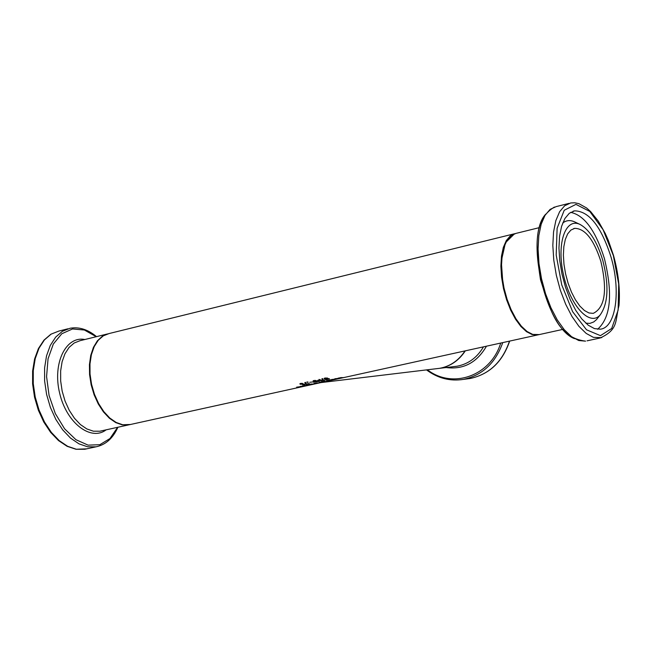 <?xml version="1.0" encoding="UTF-8"?>
<svg xmlns="http://www.w3.org/2000/svg" width="652" height="652" viewBox="0 0 652 652"><rect width="100%" height="100%" fill="white"/><g stroke="black" fill="none" stroke-linecap="round" stroke-linejoin="round"><path stroke-width="0.98" d="M300.58 383.718L300.132 383.588L300.27 384.264L299.855 383.824L300.702 383.4L302.626 383.4M302.634 383.433L301.102 383.588L300.931 384.118L305.323 384.403L302.618 384.81M302.65 384.99L304.231 384.101M304.288 384.444L303.335 383.947M303.376 384.175L300.27 384.264M341.412 377.541L338.747 378.087L343.033 377.549L340.588 378.193L342.39 377.704L338.005 378.201L341.412 377.524M333.62 379.448L335.764 379.048L333.604 379.374M335.267 379.008L332.235 379.521L335.487 379.236L332.699 379.57L335.234 378.869M332.194 379.529L331.754 379.488L332.178 379.35M339.105 378.429L334.949 378.739L339.089 378.372M330.059 380.23L332.202 379.839L330.042 380.157M331.697 379.798L328.184 380.271L331.672 379.66M324.835 381.453L319.374 382.162L324.794 381.241M324.362 381.526L321.835 381.827L324.362 381.526M325.161 381.469L324.117 381.689L325.152 381.404M330.034 380.54L326.709 380.548L330.018 380.466M311.338 384.623L308.217 384.778L310.825 384.044L314.036 384.044L311.33 384.582M311.746 384.281L308.975 384.656L311.713 384.118M313.033 384.224L310.67 384.631L313.009 384.126M315.413 383.132L318.779 382.903L315.413 383.132M319.529 382.797L313.897 383.547L319.521 382.748M303.881 385.577L306.929 385.503L303.881 385.577M315.014 383.849L313.922 383.914L314.998 383.767M302.732 386.392L301.273 386.489L303.799 385.935L300.311 386.408L304.443 385.797L302.724 386.334M304.109 385.935L302.186 386.359L304.085 385.797M308.738 385.104L306.31 385.039L308.714 384.99M300.686 386.766L296.619 387.174L300.662 386.628M307.084 385.577L307.777 385.43L307.076 385.528M322.724 380.328L321.909 378.763L322.618 378.608L323.416 380.23L326.35 379.774L323.229 380.458L322.088 378.73M323.229 380.458L322.593 379.66M328.738 378.576L324.403 378.869L324.109 378.453L325.071 378.021L327.557 378.046L325.014 378.69L329.537 378.845L326.848 379.399M326.88 379.578L328.771 378.934M314.484 381.241L313.172 380.695L313.824 380.556L317.288 381.77L313.164 382.17L312.821 381.819L314.484 381.241L314.403 380.801M316.244 381.811L314.875 381.387L313.579 381.86L316.171 381.461M314.875 381.387L314.794 380.964M318.461 381.281L317.728 380.32L318.127 380.23L321.412 380.629L319.04 379.399L322.487 380.621L318.469 380.507L319.187 381.347L318.274 381.55L314.826 380.336L318.461 381.281L318.037 380.255M321.591 380.817L321.501 380.352M309.781 382.284L312.055 382.031L309.781 382.284M307.426 382.406L306.75 382.113L307.54 381.942L308.217 382.235L307.345 381.982M305.658 384.085L304.81 382.545L305.511 382.39L306.342 383.987L309.26 383.531L306.171 384.215L305.006 382.504M306.171 384.215L305.535 383.425M130.449 424.485L122.69 424.754L116.162 422.463L109.764 418.022L103.815 411.624L98.631 403.596L94.467 394.321L91.549 384.281L90.025 373.979L89.968 363.938L91.386 354.688L94.181 346.668L98.216 340.295L103.277 335.853L109.096 333.547L514.012 233.872M320.637 382.659L326.945 381.273M538.365 334.794L532.138 334.558L526.514 331.689L520.875 326.473L515.487 319.162L510.638 310.099L506.571 299.724L503.491 288.567L501.567 277.19L500.883 266.179L501.486 256.089L503.32 247.418L506.286 240.588L510.239 235.926L514.958 233.62M465.015 350.906C458.576 360.597 450.1 366.4 439.587 368.323L436.547 368.69M505.202 243.767C494.566 264.288 506.628 316.334 525.162 330.002M600.867 261.419C593.801 239.512 585.072 228.485 574.689 228.347L570.859 230.099L567.672 233.864L565.292 239.488L563.833 246.692L563.385 255.119L563.98 264.353L565.594 273.921L568.128 283.335L571.47 292.112L575.431 299.806L579.824 306.032L584.404 310.491L588.96 312.968L593.255 313.368C605.023 307.589 607.566 290.279 600.867 261.419M610.981 256.945C621.063 290.613 616.01 327.54 600.419 329.178L594.477 328.616L588.177 325.169L581.82 318.975L575.724 310.311L570.207 299.602L565.561 287.377L562.024 274.256L559.783 260.922L558.951 248.053L559.563 236.326L561.584 226.317L564.885 218.51L569.294 213.285L574.575 210.849C589.049 211.069 601.185 226.44 610.981 256.945M602.766 260.344C597.142 241.925 589.693 230.026 580.427 224.647C565.74 216.79 556.343 242.927 563.377 274.288C570.052 305.715 589.799 326.994 600.15 314.965C608.243 303.571 609.115 285.364 602.766 260.344M314.574 383.669L314.492 383.229M324.403 378.869L324.288 378.29M313.164 382.17L313.058 381.632M108.061 333.783L102.331 336.261L97.376 340.833L93.448 347.304L90.758 355.364L89.438 364.623L89.577 374.615L91.158 384.851L94.116 394.81L98.289 403.987L103.464 411.925L109.389 418.234L115.754 422.61L122.242 424.868L129.96 424.591M128.534 424.908L99.821 431.225L93.423 431.2L86.846 428.951L80.408 424.566L74.434 418.242L69.234 410.287L65.07 401.094L62.16 391.135L60.66 380.915L60.644 370.955L62.103 361.754L64.956 353.791L69.047 347.443L74.165 343.009L80.049 340.694L107.042 334.052M86.577 448.861L76.3 449.236L67.653 446.31L59.185 440.605L51.337 432.374L44.491 421.999L39.03 410.01L35.216 397.003L33.268 383.645L33.276 370.629L35.224 358.616L39.014 348.209L44.417 339.912L51.158 334.109L58.892 331.061L67.963 328.787M96.537 336.636C87.898 329.464 79.079 326.676 70.074 328.258L62.38 331.306L55.664 337.108L50.285 345.421L46.528 355.853L44.605 367.899L44.613 380.955L46.577 394.346L50.391 407.402L55.852 419.44L62.69 429.847L70.53 438.111L78.974 443.849L87.596 446.791L95.974 446.832C105.673 444.827 112.983 438.299 117.898 427.247M117.605 427.313L109.992 438.511L99.837 444.697L88.093 445.145L75.925 439.692L64.597 428.812L55.314 413.555L49.079 395.503L46.577 376.579L48.052 358.796L53.325 344.028L61.785 333.759L72.519 328.958L84.401 330.018L96.235 336.709M84.841 339.513C65.836 335.69 52.364 363.311 59.617 393.05C66.439 422.879 90.84 441.624 106.146 429.831M539.253 334.582L532.717 334.411L527.069 331.509L521.404 326.244L516.001 318.861L511.135 309.708L507.077 299.252L504.012 288.021L502.121 276.595L501.494 265.56L502.154 255.47L504.061 246.847L507.109 240.099L511.127 235.551L515.919 233.408L539.383 227.63M613.361 255.6L618.707 284.133L618.145 310.067L611.69 328.494L600.443 335.65L586.498 329.782L572.635 311.697L561.747 284.908L556.189 254.989L557.118 228.265L564.233 210.254L575.952 204.378L589.816 211.452L603.108 229.748L613.361 255.6M587.053 340.825L600.166 337.997C618.699 329.333 614.934 321.232 619.009 305.47C620.264 289.83 618.43 273.155 613.516 255.454L608.332 240.417L605.252 233.465L598.324 221.175L590.647 211.598L586.637 208.004L578.903 203.668L574.746 202.78L570.679 202.968L564.656 205.755L559.62 211.713L555.846 220.612L553.54 232.03L552.831 245.421L553.776 260.107L556.335 275.331L560.37 290.311L565.683 304.272L571.983 316.489L578.943 326.367L586.197 333.425L593.393 337.345L601.723 337.654M554.404 207.051C533.173 219.74 535.488 247.092 540.5 279.732C550.459 311.428 558.047 337.752 585.561 341.151L578.731 340.523L571.486 336.628L564.184 329.61L557.191 319.782L550.875 307.614L545.553 293.71L541.519 278.787L538.984 263.612L538.071 248.974L538.813 235.625L541.176 224.231L545.007 215.356L550.092 209.39L556.18 206.602L569.009 203.391M545.822 214.076C524.289 236.122 545.667 328.494 574.599 338.673M579.995 224.435L575.08 222.087C570.459 219.838 566.335 220.156 562.7 223.049M585.814 323.188L589.946 323.376L593.719 321.958L596.401 319.7L600.15 314.965M597.599 329.268C610.769 317.532 613.035 293.946 604.388 258.494C595.578 230.563 584.322 215.184 570.63 212.356M483.474 346.848C477.085 357.663 468.242 364.126 456.946 366.237L439.88 368.29C450.41 366.359 458.886 360.548 465.324 350.841M509.481 341.126C502.382 361.901 489.261 374.362 470.116 378.51L466.18 379.024M509.668 341.086C502.57 361.852 489.383 374.329 470.116 378.51L463.499 379.374C482.415 375.299 495.496 363.05 502.749 342.61M500.72 343.058C490.679 376 452.529 389.334 427.41 369.79M446.082 367.541C463.409 369.798 476.873 362.683 486.473 346.188M324.745 378.103L324.826 378.527M537.46 334.973L323.506 382.031M321.428 382.488L129.023 424.802M321.159 382.561L439.587 368.323M95.974 446.832L84.703 449.269L75.982 449.261L67.115 446.31L58.533 440.589L50.628 432.366L43.782 422.04L38.321 410.116L34.532 397.174L32.6 383.898L32.624 370.939L34.605 358.959L38.427 348.535L43.937 340.165L50.864 334.231L58.892 331.061M574.689 228.347L573.654 228.599M562.896 329.382L538.071 334.843L534.567 334.875L530.924 333.857L527.207 331.819L519.856 324.843L513.083 314.46L507.443 301.517L502.977 284.826L501.282 261.102L505.455 242.74L514.542 233.75M573.124 211.207L574.575 210.849M463.499 379.374C450.141 381.469 437.81 378.315 426.498 369.896"/></g></svg>
